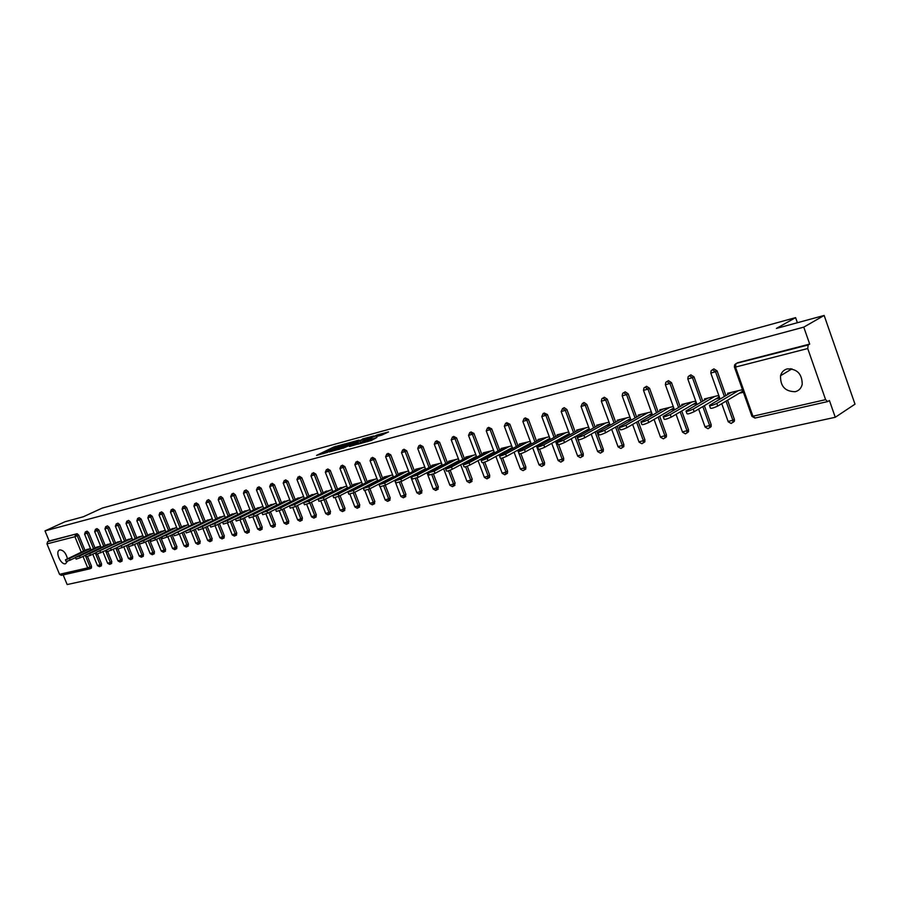 <?xml version="1.0" encoding="UTF-8"?>
<svg xmlns="http://www.w3.org/2000/svg" width="900" height="900" viewBox="0 0 900 900"><rect width="100%" height="100%" fill="white"/><g stroke="black" fill="none" stroke-linecap="round" stroke-linejoin="round"><path stroke-width="1.35" d="M345.218 443.812L333.9 446.963L316.575 455.4L327.679 452.351L325.463 452.498L328.061 451.136L345.218 443.812M787.241 368.887C783.788 369.866 781.56 372.139 780.548 375.716C780.232 386.28 785.149 391.601 795.274 391.702C799.009 390.679 801.326 388.181 802.226 384.199C802.024 373.838 797.029 368.741 787.241 368.887M67.466 558.743C65.959 553.05 63.416 550.091 59.839 549.889L59.186 550.181C55.091 552.42 61.087 565.2 65.565 563.76L67.489 561.251M381.521 435.206L388.496 431.955L376.954 435.004L357.694 444.274L371.126 440.539L376.931 437.468L361.361 442.822L373.511 436.781L379.474 434.88L376.358 436.511L381.521 435.206M45 530.887L65.014 521.741L83.329 516.757L102.263 508.072L795.611 317.632L776.419 328.421L824.153 315.45L803.768 327.139L45 530.887L49.151 540.956L47.678 541.642L77.119 533.722L49.151 540.956M358.988 440.111L346.41 443.543L329.051 452.025L341.989 448.414L358.988 440.111M362.452 438.964L373.77 435.971L356.411 444.521L349.481 446.501L357.131 442.699L353.689 443.531L343.058 448.267L362.576 439.279M797.389 322.718L795.611 317.632M61.324 575.347L59.524 574.312L46.969 543.892L47.678 541.642M63.169 574.92L67.151 584.55L835.268 417.274L855 404.168L824.153 315.45M803.768 327.139L809.696 344.081L808.189 344.981L807.727 348.536L825.604 399.656L827.606 401.591L829.418 400.511L835.268 417.274M85.916 549.956L90.461 548.516M736.616 363.285L808.189 344.981M809.696 344.081L737.516 362.767M77.119 533.722L78.739 535.129L85.005 550.395M87.514 556.515L91.519 566.28L91.429 568.058L89.978 568.755M713.048 369.371L713.903 368.876L717.075 370.879L725.906 395.595M727.56 400.23L734.377 419.321L734.423 421.121L733.028 422.392M690.075 375.3L690.896 374.839L693.99 376.819L702.731 401.164M704.351 405.675L711.158 424.631L711.18 426.51L709.864 427.657M667.665 381.082L668.452 380.644L671.49 382.613L680.141 406.586M681.739 410.996L688.523 429.806L688.511 431.752L687.274 432.787M645.817 386.719L646.56 386.314L649.541 388.249L658.114 411.885M659.678 416.183L666.45 434.858L666.405 436.86L665.246 437.794M624.499 392.231L625.207 391.838L628.133 393.761L636.626 417.06M638.145 421.256L644.895 439.774L644.839 441.832L643.331 442.721M603.686 397.609L604.361 397.238L607.23 399.139L615.645 422.111M617.141 426.206L623.869 444.589L623.79 446.67L622.406 447.48M583.369 402.851L584.021 402.502L586.834 404.392L595.17 427.05M596.633 431.044L603.349 449.28L603.236 451.395L601.965 452.126M563.535 407.981L564.154 407.644L566.91 409.511L575.168 431.865M576.619 435.78L577.159 437.243M577.238 437.456L578.048 439.661M578.137 439.886L583.301 453.859L583.178 455.996L581.996 456.671M544.151 412.988L547.447 414.517L555.637 436.567M557.055 440.404L557.528 441.664M558.63 444.656L563.715 458.336L563.569 460.485L562.489 461.104M525.217 417.881L528.446 419.411L536.546 441.169M537.952 444.926L538.38 446.085M539.55 449.201L544.579 462.713L544.421 464.873L543.42 465.435M506.711 422.662L509.861 424.192L517.905 445.669M519.278 449.348L519.671 450.416M520.875 453.623L525.881 466.988L525.712 469.159L524.79 469.676M488.61 427.331L491.704 428.873L499.669 450.067M501.019 453.668L501.39 454.646M502.616 457.92L507.589 471.161L507.42 473.332L506.565 473.816M470.925 431.91L473.94 433.44L481.838 454.376M483.165 457.897L483.514 458.798M484.762 462.105L489.713 475.256L489.532 477.428L488.734 477.866M453.611 436.376L456.57 437.906L464.4 458.584M465.716 462.037L466.02 462.859M467.28 466.189L472.23 479.25L471.296 481.826M436.691 440.752L439.582 442.282L447.345 462.701M448.639 466.099L448.92 466.841M450.191 470.183L455.119 483.165L454.241 485.707M420.12 445.039L422.955 446.558L430.65 466.729M431.921 470.059L432.18 470.745M433.451 474.075L438.379 486.99L437.535 489.499M403.909 449.235L406.688 450.743L414.315 470.678M415.564 473.951L415.8 474.559M417.071 477.877L421.988 490.736L421.189 493.211M388.024 453.341L390.757 454.838L398.317 474.548M401.029 481.59L405.945 494.404L405.191 496.845M372.488 457.358L375.154 458.854L382.657 478.327M385.312 485.213L390.24 497.993L389.509 500.4M357.255 461.295L359.876 462.791L367.324 482.04M369.923 488.756L374.85 501.514L374.164 503.887M342.338 465.154L344.914 466.639L352.294 485.674M354.848 492.233L359.775 504.956L359.111 507.308M327.724 468.934L330.255 470.407L337.579 489.229M340.065 495.641L345.004 508.331L344.374 510.66M313.402 472.635L315.877 474.109L323.145 492.716M325.586 498.983L330.525 511.639L329.929 513.934M299.363 476.269L301.793 477.731L309.004 496.136M311.4 502.267L316.339 514.879L315.765 517.151M285.593 479.824L287.989 481.286L295.132 499.5M297.484 505.485L302.423 518.062L301.871 520.312M272.093 483.311L274.444 484.774L281.531 502.785M283.849 508.646L288.787 521.179L288.259 523.395M258.851 486.743L261.157 488.194L268.2 506.014M270.461 511.751L275.4 524.239L274.882 526.433M248.13 491.546L243.472 493.301L244.305 490.849L246.139 489.96L248.13 491.546L255.116 509.175M257.344 514.8L262.271 527.243L261.765 529.414M231.829 494.021L233.381 493.267L235.35 494.831L242.28 512.291M244.463 517.793L249.39 530.19L248.906 532.339M222.806 498.06L218.227 499.793L219.071 497.374L220.871 496.507L222.806 498.06L229.68 515.34M231.829 520.729L236.745 533.081L236.284 535.207M207.034 500.434L208.586 499.691L210.487 501.221L217.316 518.332M219.431 523.609L224.336 535.916L223.886 538.02M196.279 502.92L198.405 504.338L205.178 521.269M207.259 526.455L212.153 538.695L211.725 540.776M182.722 506.925L184.68 505.868L186.536 507.386L193.264 524.16M195.3 529.234L200.194 541.429L199.778 543.488M172.822 508.995L174.881 510.39L181.564 526.995M183.566 531.979L188.449 544.118L188.044 546.154M159.727 512.842L161.64 511.841L163.44 513.337L170.066 529.774M172.035 534.668L176.917 546.761L176.524 548.775M150.199 514.845L152.201 516.229L158.782 532.507M160.718 537.311L165.578 549.349L165.206 551.34M139.185 517.691L141.154 519.064L147.69 535.196M149.591 539.91L154.451 551.891L154.091 553.871M127.035 521.123L128.565 520.403L130.297 521.865L136.789 537.84M138.668 542.464L143.505 554.389L143.156 556.346M116.392 523.868L117.922 523.159L119.633 524.61L126.067 540.439M127.924 544.984L132.75 556.852L132.424 558.788M105.93 526.579L107.46 525.859L109.147 527.299L115.538 542.993M118.114 549.281L122.175 559.271L121.86 561.184M96.986 528.615L98.843 529.954L105.188 545.501M107.741 551.756L111.791 561.645L111.487 563.546M85.286 532.012L87.064 531.146L88.706 532.564L95.017 547.965M97.549 554.153L101.565 563.974L101.272 565.864M95.94 547.526L100.597 546.041M106.133 545.051L110.914 543.533M116.494 542.531L121.399 540.979M127.046 539.966L132.075 538.38M137.767 537.368L142.931 535.736M148.691 534.712L153.979 533.036M159.795 532.012L165.229 530.303M171.112 529.267L176.681 527.512M182.621 526.477L188.336 524.666M194.344 523.631L200.216 521.775M206.28 520.729L212.31 518.827M218.441 517.781L224.618 515.835M230.816 514.778L237.172 512.775M243.439 511.718L249.964 509.659M256.298 508.59L262.991 506.486M275.985 505.429L276.57 505.282M269.404 505.418L276.278 503.246M289.463 502.166L290.216 501.975M282.757 502.166L289.822 499.95M303.21 498.836L304.132 498.611M296.381 498.87L303.637 496.586M317.228 495.439L318.319 495.169M310.275 495.495L317.723 493.155M331.526 491.974L332.809 491.67M324.439 492.064L332.1 489.645M346.106 488.452L347.546 488.104L339.986 468.619M338.895 488.554L346.77 486.079M360.99 484.841L362.52 484.47L354.904 464.782M353.644 484.976L353.441 484.447L361.733 482.434M376.189 481.162L377.809 480.769M368.696 481.331L368.494 480.78L377.01 478.71M391.702 477.405L393.412 477M384.064 477.596L383.85 477.045L392.614 474.907M407.543 473.58L409.354 473.141M399.757 473.794L399.532 473.22L408.544 471.026M423.72 469.654L425.632 469.192M415.777 469.912L415.553 469.316L424.811 467.066M440.246 465.66L442.26 465.165M432.146 465.941L431.91 465.334L441.439 463.016M457.132 461.565L459.259 461.059M448.875 461.891L448.627 461.261L458.426 458.876M474.39 457.391L476.629 456.851M465.964 457.751L465.716 457.099L475.796 454.646M492.03 453.116L494.392 452.554M483.435 453.521L483.176 452.846L493.549 450.315M510.075 448.751L512.55 448.155M501.289 449.19L501.03 448.493L511.706 445.894M528.536 444.285L531.135 443.655M519.559 444.769L519.289 444.049L530.28 441.371M547.414 439.718L550.148 439.054M538.245 440.246L537.975 439.493L549.281 436.736M566.73 435.037L569.599 434.34M557.37 435.611L557.089 434.835L568.733 432M586.508 430.245L589.523 429.514M576.945 430.875L576.653 430.076L588.645 427.151M606.758 425.34L609.919 424.575M596.981 426.026L596.678 425.194L609.041 422.179M627.502 420.322L630.81 419.524M617.501 421.065L617.186 420.199L629.921 417.094M648.754 415.181L652.14 414.36M638.528 415.98L638.19 415.08L651.24 411.896M670.523 409.905L673.999 409.072M660.06 410.771L659.722 409.838L673.099 406.575M692.854 404.505L696.409 403.639L695.498 401.119L681.784 404.46L682.144 405.439M715.736 398.959L719.381 398.081L718.47 395.516L704.408 398.947L704.779 399.96M739.215 393.277L742.961 392.366L742.039 389.779L727.616 393.289L727.999 394.358M790.864 369.506L790.56 368.651M334.136 448.402L331.335 449.764M325.339 452.678L323.257 453.69M353.137 442.969L350.595 443.666M347.929 443.205L331.481 451.114L338.963 448.493L350.291 442.879L347.929 443.205M365.164 439.695L367.582 439.043M363.915 439.402L354.679 442.879L363.915 439.402L364.387 440.606M358.875 443.317L357.514 443.689M87.356 549.27L65.441 559.822L69.491 558.472L70.189 560.149L66.127 561.499L65.475 559.924M70.189 560.149L75.499 557.606M69.491 558.472L90.293 548.55M97.403 546.829L75.42 557.438L79.526 556.076L80.224 557.764L76.117 559.125L75.465 557.528M80.224 557.764L85.646 555.165M79.526 556.076L100.395 546.097M107.617 544.331L85.579 554.996L89.73 553.635L90.427 555.334L86.276 556.706L85.624 555.109M90.427 555.334L95.974 552.668L96.615 554.243L106.481 550.136L107.134 551.745L117.157 547.56L117.844 549.191L128.002 544.95M89.73 553.635L110.666 543.589M118.013 541.8L95.918 552.521L121.106 541.046M128.576 539.224L106.425 550.012L131.737 538.459M139.331 536.614L117.124 547.447L142.537 535.826M150.278 533.947L128.014 544.837L132.345 543.42L133.065 545.186L128.734 546.604L128.059 544.95M133.065 545.186L139.061 542.273M132.345 543.42L153.54 533.149M161.415 531.225L139.095 542.183L143.483 540.754L144.203 542.543L139.815 543.96L139.151 542.306M144.203 542.543L150.334 539.55M143.483 540.754L164.745 530.415M172.755 528.469L150.379 539.471L154.811 538.043L155.542 539.842L151.11 541.271L150.435 539.606M155.542 539.842L161.843 536.76M154.811 538.043L176.141 527.648M184.297 525.656L161.876 536.726L166.354 535.275L167.085 537.097L162.607 538.538L161.921 536.861M167.085 537.097L199.553 521.944M166.354 535.275L187.74 524.812M178.11 532.462L178.852 534.296L174.308 535.748L173.632 534.06M196.054 522.788L173.576 533.914M178.852 534.296L185.591 530.977M208.013 519.874L185.49 531.067L190.091 529.594L190.834 531.45L186.232 532.913L185.558 531.202M190.834 531.45L197.91 527.951M190.091 529.594L211.59 519.007M220.208 516.904L197.64 528.154L202.286 526.669L203.04 528.536L198.382 530.021L197.696 528.3M203.04 528.536L210.757 524.711M202.286 526.669L223.841 516.026M232.616 513.877L210.015 525.184L214.718 523.699L215.471 525.577L210.769 527.074L210.071 525.341M215.471 525.577L237.847 514.462L230.771 496.665M214.718 523.699L236.329 512.977M245.273 510.795L222.626 522.169L227.385 520.661L228.15 522.562L223.38 524.07L222.683 522.326M228.15 522.562L250.627 511.346M227.385 520.661L249.053 509.884M258.165 507.656L235.474 519.086L240.3 517.567L241.065 519.491L236.239 520.999L235.541 519.255M241.065 519.491L263.666 508.174M240.3 517.567L262.012 506.723M271.305 504.461L248.58 515.936L253.463 514.418L254.239 516.352L249.345 517.882L248.648 516.116M254.239 516.352L276.941 504.945M253.463 514.418L275.231 503.505M284.704 501.199L261.945 512.741L266.895 511.2L267.671 513.158L262.721 514.699L262.012 512.921M267.671 513.158L290.486 501.649M266.895 511.2L288.697 500.22M298.361 497.869L275.569 509.468L280.586 507.915L281.374 509.906L276.356 511.447L275.648 509.659M281.374 509.906L304.301 498.274M280.586 507.915L302.434 496.879M312.289 494.471L289.474 506.137L294.559 504.574L295.346 506.576L290.261 508.14L289.553 506.34M295.346 506.576L318.386 494.843M294.559 504.574L316.451 493.459M326.498 491.017L303.66 502.74L308.812 501.165L309.6 503.179L304.447 504.754L303.739 502.942M309.6 503.179L332.764 491.344M308.812 501.165L330.739 489.983M340.988 487.485L318.127 499.264L323.359 497.678L324.157 499.725L318.926 501.311L318.218 499.478M324.157 499.725L347.423 487.777M323.359 497.678L345.319 486.428M355.781 483.874L332.91 495.72L338.209 494.123L339.007 496.192L333.709 497.79L333 495.945M339.007 496.192L362.385 484.121M338.209 494.123L360.202 482.805M370.879 480.195L347.996 492.109L353.363 490.489L354.173 492.581L348.806 494.19L348.086 492.345M354.173 492.581L377.662 480.397M353.363 490.489L375.39 479.104M386.291 476.449L363.397 488.407L368.843 486.776L369.664 488.891L364.207 490.522L363.488 488.655M369.664 488.891L393.255 476.595M368.843 486.776L390.892 475.324M402.03 472.613L379.125 484.639L384.66 482.996L385.481 485.134L379.946 486.765L379.226 484.897M385.481 485.134L409.185 472.714M384.66 482.996L406.733 471.465M418.095 468.697L395.201 480.78L400.815 479.126L401.636 481.286L396.022 482.94L395.303 481.05M401.636 481.286L425.452 468.743M400.815 479.126L422.899 467.527M434.509 464.692L411.626 476.843L417.319 475.166L418.151 477.36L412.459 479.025L411.728 477.124M418.151 477.36L442.08 464.692M417.319 475.166L439.425 463.5M451.282 460.609L428.411 472.815L434.194 471.127L435.037 473.344L429.255 475.02L428.524 473.108M435.037 473.344L459.056 460.541M434.194 471.127L456.3 459.394M468.428 456.435L445.567 468.697C445.793 469.226 447.75 468.664 451.44 466.999L452.295 469.238C448.594 470.891 446.636 471.454 446.411 470.925L445.68 469.001M452.295 469.238L476.426 456.3M451.44 466.999L473.558 455.186M485.955 452.171L463.118 464.49C463.331 465.03 465.322 464.468 469.08 462.769L469.935 465.03C466.178 466.729 464.197 467.291 463.973 466.74L463.241 464.805M469.935 465.03L494.168 451.969M469.08 462.769L491.197 450.889M503.876 447.806L481.061 460.181C481.286 460.744 483.3 460.17 487.125 458.449L487.991 460.744C484.166 462.454 482.141 463.039 481.928 462.465L481.185 460.507M487.991 460.744L512.325 447.536M487.125 458.449L509.231 446.49M522.191 443.34L499.433 455.771C499.646 456.356 501.705 455.782 505.598 454.027L506.464 456.345C502.571 458.1 500.512 458.674 500.299 458.077L499.556 456.109M506.464 456.345L530.887 442.991M505.598 454.027L527.681 442.001M540.945 438.772L518.22 451.26C518.434 451.868 520.526 451.282 524.486 449.505L525.364 451.845C521.404 453.634 519.311 454.219 519.097 453.6L518.355 451.62M525.364 451.845L549.889 438.356M524.486 449.505L546.559 437.4M560.126 434.093L537.457 446.647C537.671 447.277 539.798 446.681 543.836 444.87L544.714 447.244C540.686 449.055 538.56 449.651 538.335 449.01L537.592 447.019M544.714 447.244L569.329 433.598M543.836 444.87L565.864 432.697M579.758 429.311L557.156 441.923C557.37 442.575 559.53 441.979 563.636 440.134L564.525 442.53C560.419 444.375 558.259 444.971 558.045 444.308L557.291 442.305M564.525 442.53L589.23 428.726M563.636 440.134L585.641 427.882M599.861 424.418L577.327 437.074C577.541 437.749 579.746 437.152 583.931 435.274L584.82 437.704C580.635 439.582 578.441 440.179 578.227 439.504L577.474 437.479M584.82 437.704L609.615 423.743M583.931 435.274L605.88 422.944M620.449 419.4L597.994 432.113C598.207 432.81 600.446 432.202 604.71 430.29L605.621 432.754C601.357 434.666 599.119 435.274 598.894 434.565L598.151 432.529M605.621 432.754L630.484 418.635M604.71 430.29L626.614 417.892M641.543 414.259L619.178 427.039C619.391 427.759 621.675 427.14 626.018 425.194L626.929 427.68C622.586 429.637 620.303 430.245 620.089 429.514L619.335 427.466M626.929 427.68L651.803 413.438M626.018 425.194L647.854 412.718M663.154 408.994L640.89 421.819C641.104 422.572 643.433 421.942 647.854 419.963L648.776 422.483C644.344 424.474 642.026 425.093 641.801 424.339L641.048 422.269M648.776 422.483L673.65 408.105M647.854 419.963L669.623 407.419M685.305 403.605L663.154 416.475C663.367 417.251 665.741 416.621 670.252 414.596L671.186 417.15C666.664 419.186 664.301 419.805 664.076 419.029L663.322 416.936M671.186 417.15L696.049 402.637M670.252 414.596L691.942 401.985M708.019 398.07L685.991 410.996C686.216 411.795 688.624 411.154 693.236 409.095L694.17 411.683C689.558 413.752 687.15 414.382 686.925 413.572L686.16 411.48M694.17 411.683L719.01 397.035M693.236 409.095L714.825 396.405M731.317 392.389L709.425 405.371C709.65 406.192 712.114 405.551 716.816 403.447L717.75 406.069C713.059 408.184 710.595 408.814 710.359 407.981L709.605 405.866M717.75 406.069L742.567 391.275M716.816 403.447L738.293 390.69M59.524 574.312L87.705 567.889L83.002 556.425M81.259 552.173L74.914 536.715L46.969 543.892M91.429 568.058L89.438 568.969L87.705 567.889L91.519 566.28M78.739 535.129L74.914 536.715L75.623 534.409L77.254 535.826L83.52 551.092M807.727 348.536L735.469 367.088L752.951 416.228L825.604 399.656M734.501 367.267L751.837 416.025L755.291 417.938M735.986 363.645L735.469 367.088L734.4 366.986L734.614 364.882L735.986 363.645M85.264 555.345L90.045 566.989L89.955 568.778L61.234 575.359M88.706 532.564L84.578 534.15L85.41 531.911M95.299 552.994L100.091 564.705L97.448 565.56L92.79 554.197M85.567 531.844L87.21 533.261L93.532 548.674M99.799 566.584L100.091 564.705L101.565 563.974M98.843 529.954L97.346 530.663L103.703 546.21M105.491 550.609L110.306 562.365L111.791 561.645M109.147 527.299L107.651 528.007L114.052 543.701M115.875 548.179L120.69 560.002L122.175 559.271M119.633 524.61L118.125 525.319L124.571 541.159M126.427 545.704L131.254 557.584L132.75 556.852M130.297 521.865L128.79 522.574L135.281 538.571M137.16 543.195L142.009 555.131L143.505 554.389M141.154 519.064L139.635 519.784L146.171 535.928M148.084 540.641L152.944 552.634L154.451 551.891M152.201 516.229L150.683 516.949L157.264 533.25M159.21 538.054L164.07 550.091L165.578 549.349M163.44 513.337L161.91 514.058L168.547 530.516M170.528 535.41L175.399 547.504L176.917 546.761M174.881 510.39L173.351 511.121L180.045 527.738M182.047 532.721L186.941 544.871L188.449 544.118M186.536 507.386L185.006 508.129L191.734 524.903M193.781 529.988L198.675 542.194L200.194 541.429M198.405 504.338L196.864 505.08L203.648 522.023M205.729 527.209L210.634 539.471L212.153 538.695M210.487 501.221L208.946 501.975L215.786 519.086M217.901 524.374L222.817 536.681L224.336 535.916M219.319 497.25L221.254 498.803L228.15 516.094M230.299 521.494L235.215 533.858L236.745 533.081M235.35 494.831L233.797 495.585L240.739 513.056M242.921 518.558L247.86 530.966L249.39 530.19M244.586 490.714L246.578 492.3L253.575 509.951M255.803 515.576L260.73 528.03L262.271 527.243M261.157 488.194L259.605 488.947L266.648 506.79M268.92 512.528L273.859 525.038L275.4 524.239M274.444 484.774L272.88 485.539L279.99 503.561M282.296 509.434L287.235 521.977L288.787 521.179M287.989 481.286L286.425 482.051L293.58 500.276M295.931 506.272L300.881 518.861L302.423 518.062M301.793 477.731L300.229 478.507L307.44 496.935M309.848 503.066L314.786 515.689L316.339 514.879M315.877 474.109L314.314 474.885L321.581 493.515M324.034 499.781L328.984 512.449L330.525 511.639M330.255 470.407L328.68 471.195L336.015 490.027M338.501 496.44L343.451 509.141L345.004 508.331M344.914 466.639L343.339 467.426L350.73 486.473M353.272 493.009L358.223 505.777L359.775 504.956M359.876 462.791L358.301 463.579L365.76 482.85M368.336 489.51L373.298 502.335L374.85 501.514M375.154 458.854L373.579 459.652L381.094 479.137M383.715 485.933L388.676 498.825L390.24 497.993M390.757 454.838L389.171 455.647L396.754 475.358M399.409 482.276L404.392 495.236L405.945 494.404M406.688 450.743L405.101 451.553L412.74 471.499M414 474.772L414.236 475.391M415.44 478.53L420.435 491.58L421.988 490.736M422.955 446.558L421.38 447.368L429.086 467.561M430.358 470.891L430.616 471.577M431.809 474.694L436.815 487.834L438.379 486.99M439.582 442.282L437.996 443.093L445.77 463.534M447.064 466.931L447.345 467.674M448.526 470.767L453.555 484.009L455.119 483.165M456.57 437.906L454.995 438.728L462.825 459.416M464.141 462.881L464.456 463.702M465.604 466.751L470.666 480.105L472.23 479.25M473.94 433.44L472.354 434.261L480.262 455.22M481.601 458.752L481.939 459.641M483.064 462.623L488.149 476.111L489.713 475.256M491.704 428.873L490.118 429.694L498.094 450.923M499.455 454.522L499.815 455.501M500.895 458.37L506.036 472.039L507.589 471.161M509.861 424.192L508.286 425.025L516.33 446.524M517.702 450.202L518.13 451.339M518.231 451.62L519.007 453.679M519.109 453.949L524.317 467.865L525.881 466.988M528.446 419.411L526.86 420.255L534.983 442.035M536.377 445.781L543.026 463.59L544.579 462.713M547.447 414.517L545.873 415.361L554.074 437.434M555.491 441.27L562.163 459.225L563.715 458.336M566.91 409.511L565.335 410.366L573.604 432.731M575.055 436.646L581.749 454.748L583.301 453.859M586.834 404.392L585.259 405.236L593.606 427.916M595.08 431.921L601.796 450.169L603.349 449.28M607.23 399.139L605.666 399.994L614.081 422.989M615.589 427.095L622.327 445.489L623.869 444.589M628.133 393.761L626.569 394.627L635.062 417.949M636.592 422.145L643.354 440.685L644.895 439.774M649.541 388.249L647.977 389.115L656.572 412.785M658.125 417.082L664.909 435.769L666.45 434.858M671.49 382.613L669.938 383.479L678.6 407.486M680.197 411.896L686.992 430.729L688.523 429.806M693.99 376.819L692.449 377.685L701.201 402.064M702.821 406.575L709.639 425.554L711.158 424.631M717.075 370.879L715.534 371.756L724.376 396.495M726.03 401.141L732.859 420.255L734.377 419.321M95.513 529.301L94.669 531.562L97.346 530.663L95.389 529.414M110.002 564.266L110.306 562.365L107.629 563.243L102.96 551.824M105.784 526.646L104.951 528.919L107.651 528.007L105.649 526.759M120.375 561.915L120.69 560.002L117.99 560.869L113.31 549.416M116.235 523.946L115.391 526.23L118.125 525.319L116.1 524.07M130.928 559.519L131.254 557.584L128.52 558.472L123.84 546.964M126.866 521.201L126.022 523.496L128.79 522.574L126.72 521.336M141.66 557.089L142.009 555.131L139.241 556.02L134.55 544.466M137.689 518.4L136.845 520.717L139.635 519.784L137.531 518.546M152.584 554.614L152.944 552.634L150.143 553.534L145.451 541.935M150.221 514.834L148.534 515.722M148.894 515.464L150.683 516.949L147.859 517.882L148.691 515.554M163.699 552.094L164.07 550.091L161.246 550.991L156.532 539.359M160.11 512.561L161.91 514.058L159.064 515.002L159.896 512.663M175.016 549.529L175.399 547.504L172.541 548.415L167.828 536.726M172.834 508.984L171.124 509.906M171.529 509.614L173.351 511.121L170.471 512.066L171.304 509.715M186.536 546.919L186.941 544.871L184.039 545.794L179.325 534.06M183.15 506.61L185.006 508.129L182.081 509.085L182.925 506.711M198.259 544.252L198.675 542.194L195.75 543.116L191.025 531.349M196.29 502.92L194.535 503.887M194.985 503.55L196.864 505.08L193.905 506.048L194.749 503.651M210.206 541.541L210.634 539.471L207.675 540.394L202.939 528.581M207.045 500.423L205.954 502.942L208.946 501.975L207.045 500.423M222.368 538.785L222.817 536.681L219.814 537.626L215.078 525.769M234.754 535.984L235.215 533.858L232.178 534.791L227.441 522.9M231.84 494.021L230.726 496.575L233.797 495.585L231.84 494.021M247.376 533.115L247.86 530.966L244.778 531.923L240.03 519.975M260.235 530.201L260.73 528.03L257.625 528.986L252.866 516.983M257.58 487.361L256.455 489.96L259.605 488.947L257.58 487.361M273.341 527.231L273.859 525.038L270.709 525.994L265.939 513.934M270.832 483.93L269.696 486.551L272.88 485.539L270.832 483.93M286.695 524.205L287.235 521.977L284.04 522.945L279.259 510.817M284.344 480.442L283.196 483.086L286.425 482.051L284.344 480.442M300.319 521.111L300.881 518.861L297.641 519.84L292.849 507.645M298.114 476.876L296.955 479.543L300.229 478.507L298.114 476.876M314.213 517.961L314.786 515.689L311.512 516.679L306.697 504.405M312.165 473.243L310.995 475.931L314.314 474.885L312.165 473.243M328.376 514.744L328.984 512.449L325.654 513.439L320.827 501.086M326.498 469.541L325.316 472.252L328.68 471.195L326.498 469.541M342.832 511.47L343.451 509.141L340.088 510.142L335.239 497.7M341.123 465.75L339.93 468.484L343.339 467.426L341.123 465.75M357.57 508.129L358.223 505.777L354.803 506.779L349.931 494.235M356.051 461.891L354.848 464.647L358.301 463.579L356.051 461.891M372.623 504.709L373.298 502.335L369.832 503.348L364.928 490.68M371.295 457.954L370.08 460.733L373.579 459.652L371.295 457.954M387.99 501.233L388.676 498.825L385.166 499.849L380.216 487.012M386.854 453.926L385.616 456.739L389.171 455.647L386.854 453.926M403.673 497.678L404.392 495.236L400.826 496.271L394.684 480.308M402.739 449.82L401.501 452.655L405.101 451.553L402.739 449.82M419.681 494.044L420.435 491.58L416.812 492.615L410.659 476.539M418.973 445.624L417.713 448.481L421.38 447.368L418.973 445.624M436.039 490.331L436.815 487.834L433.147 488.88L426.96 472.691M435.555 441.338L434.284 444.218L437.996 443.093L435.555 441.338M452.756 486.54L453.555 484.009L449.831 485.066L443.632 468.765M452.509 436.95L451.215 439.864L454.995 438.728L452.509 436.95M469.834 482.67L470.666 480.105L466.886 481.174L460.654 464.749M469.834 432.473L468.529 435.409L472.354 434.261L469.834 432.473M487.294 478.71L488.149 476.111L484.312 477.191L478.069 460.654M487.553 427.894L486.225 430.853L490.118 429.694L487.553 427.894M505.136 474.66L506.036 472.039L502.132 473.119L495.866 456.469M505.665 423.202L504.326 426.195L508.286 425.025L505.665 423.202M523.384 470.52L524.16 470.025L524.317 467.865L520.346 468.945L514.069 452.194M524.194 418.41L522.844 421.436L526.86 420.255L524.194 418.41M542.059 466.29L542.869 465.75L543.026 463.59L538.988 464.692L532.688 447.817M543.161 413.505L541.789 416.554L545.873 415.361L543.161 413.505M561.161 461.959L562.016 461.374L562.163 459.225L558.056 460.327L551.745 443.351M562.567 408.488L561.173 411.57L565.335 410.366L562.567 408.488M580.702 457.526L581.625 456.885L581.749 454.748L577.575 455.873L571.241 438.772M582.446 403.358L581.029 406.463L585.259 405.236L582.446 403.358M600.716 452.993L601.684 452.295L601.796 450.169L597.544 451.305L591.21 434.104M602.798 398.093L601.875 398.723L601.357 401.231L605.666 399.994L602.798 398.093M621.214 448.346L622.238 447.57L622.327 445.489L618.008 446.625L611.663 429.322M623.644 392.704L622.665 393.401L622.181 395.865L626.569 394.627L623.644 392.704M642.206 443.588L643.298 442.744L643.354 440.685L638.955 441.832L632.61 424.429M644.996 387.18L643.95 387.956L643.511 390.375L647.977 389.115L644.996 387.18M663.705 438.705L664.875 437.771L664.909 435.769L660.42 436.928L654.064 419.423M666.889 381.51L665.775 382.387L665.381 384.75L669.938 383.479L666.889 381.51M685.744 433.71L686.981 432.675L686.992 430.729L682.425 431.899L676.069 414.304M689.344 375.705L688.14 376.684L687.814 378.979L692.449 377.685L689.344 375.705M708.345 428.58L709.661 427.433L709.639 425.554L704.981 426.735L698.625 409.05M712.361 369.754L711.079 370.856L710.809 373.061L715.534 371.756L712.361 369.754M731.52 423.326L732.904 422.055L732.859 420.255L728.111 421.447L721.755 403.684M334.361 448.144L333.9 446.963M336.094 447.233L335.723 446.265M339.3 449.359L338.963 448.493M349.616 444.69L349.166 443.52M357.244 444.105L356.782 442.901M358.639 443.385L358.121 442.035M360.461 442.53L359.989 441.326M378.776 435.96L378.562 435.397M367.65 441.697L367.346 440.91M370.699 440.73L370.226 439.504M372.532 439.841L372.127 438.772M100.103 551.149L100.811 552.859M110.666 548.618L111.375 550.35M121.41 546.041L122.119 547.796M791.944 368.865L780.548 375.716M751.95 416.374L754.954 418.072L827.606 401.591M84.6 534.206L91.013 549.877M97.47 565.639L99.472 566.696L101.475 565.774M97.009 528.604L95.659 529.234M94.691 531.619L101.16 547.425M107.651 563.31L109.665 564.379L111.679 563.456M104.974 528.975L111.487 544.939M118.013 560.947L120.049 562.028L122.074 561.094M115.425 526.298L121.984 542.408M128.554 558.551L130.601 559.631L132.638 558.686M126.056 523.564L132.66 539.831M139.275 556.099L141.334 557.201L143.381 556.245M139.196 517.68L137.858 518.321M136.868 520.785L143.528 537.21M150.176 553.613L152.257 554.726L154.316 553.759M147.881 517.961L154.597 534.544M161.28 551.081L163.373 552.206L165.454 551.227M159.086 515.081L165.847 531.832M172.575 548.505L174.679 549.641L176.782 548.651M170.494 512.145L177.311 529.065M184.084 545.884L186.199 547.031L188.314 546.03M182.115 509.164L188.977 526.264M195.784 543.217L197.921 544.365L200.047 543.364M193.939 506.126L200.857 523.395M207.709 540.495L209.869 541.665L212.006 540.641M205.987 503.032L212.963 520.481M219.859 537.727L222.03 538.909L224.179 537.874M218.261 499.882L225.292 517.511M232.222 534.904L234.416 536.096L236.588 535.05M244.822 532.035L247.028 533.239L249.221 532.181M243.506 493.391L250.65 511.402M257.67 529.099L259.886 530.314L262.102 529.245M256.5 490.061L263.7 508.264M270.754 526.118L272.993 527.344L275.22 526.264M269.741 486.652L276.998 505.069M284.096 523.08L286.358 524.317L288.608 523.215M283.241 483.188L290.554 501.806M297.697 519.975L299.981 521.235L302.243 520.11M297 479.655L304.38 498.488M311.569 516.814L313.864 518.085L316.159 516.949M311.04 476.044L318.488 495.09M325.71 513.585L328.027 514.868L330.345 513.72M325.373 472.365L332.876 491.636M340.144 510.3L342.484 511.594L344.812 510.424M354.859 506.936L357.233 508.252L359.584 507.06M369.889 503.516L372.274 504.832L374.659 503.629M370.125 460.868L377.831 480.836M385.234 500.017L387.641 501.356L390.049 500.119M385.673 456.874L393.446 477.09M400.894 496.44L403.324 497.801L405.754 496.541M401.558 452.801L409.399 473.254M416.88 492.795L419.332 494.168L421.796 492.885M417.78 448.639L425.689 469.35M433.215 489.071L435.69 490.455L438.188 489.15M434.351 444.375L442.327 465.356M449.899 485.269L452.407 486.664L454.928 485.325M451.282 440.021L459.338 461.284M466.954 481.376L469.485 482.794L472.039 481.421M468.596 435.577L476.73 457.11M484.38 477.405L486.945 478.834L489.532 477.428M486.293 431.032L494.505 452.858M502.2 473.332L504.787 474.795L507.42 473.332M504.394 426.386L512.685 448.504M520.425 469.181L523.035 470.655L525.712 469.159M522.911 421.627L531.281 444.06M539.066 464.929L541.71 466.414L544.421 464.873M541.868 416.756L550.316 439.504M558.135 460.575L560.812 462.082L563.569 460.485M561.251 411.772L569.79 434.846M577.654 456.131L580.354 457.65L583.178 455.996M581.107 406.676L589.736 430.088M597.634 451.575L600.367 453.116L603.236 451.395M601.436 401.456L610.155 425.216M618.097 446.906L620.865 448.47L623.79 446.67M622.271 396.101L631.069 420.221M639.056 442.125L641.857 443.711L644.839 441.832M643.601 390.623L652.5 415.114M660.521 437.231L663.356 438.84L666.405 436.86M665.482 385.009L674.471 409.882M682.526 432.202L685.406 433.834L688.511 431.752M687.904 379.238L696.994 404.527M705.082 427.061L707.996 428.715L711.18 426.51M710.899 373.331L720.09 399.026M728.224 421.785L731.171 423.461L734.423 421.121M350.775 444.127L350.291 442.879M357.604 443.936L357.131 442.699M365.332 440.145L364.849 438.874M379.777 435.679L379.474 434.88"/></g></svg>
